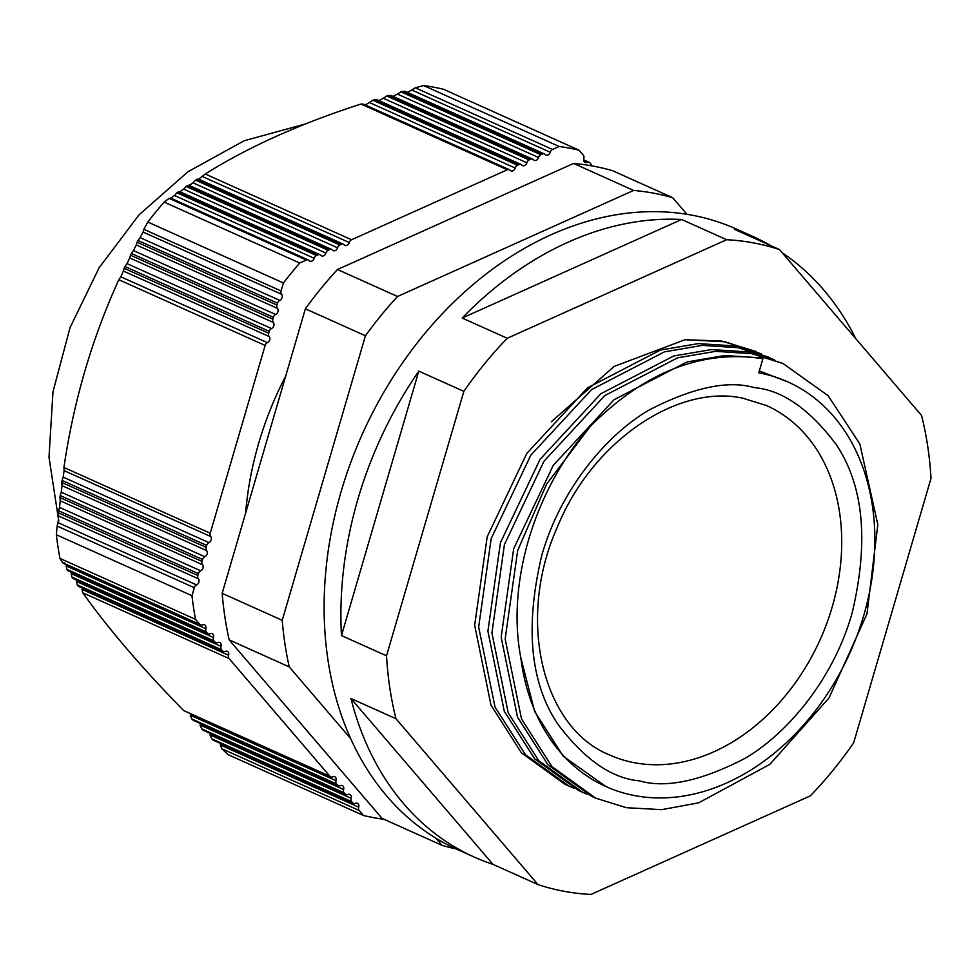<?xml version="1.0" encoding="UTF-8"?>
<svg xmlns="http://www.w3.org/2000/svg" width="980" height="980" viewBox="0 0 980 980"><rect width="100%" height="100%" fill="white"/><g stroke="black" fill="none" stroke-linecap="round" stroke-linejoin="round"><path stroke-width="1.47" d="M762.893 358.741L758.777 372.829A221.835 167.666 -65.8 0 1 787.883 381.918A221.835 167.666 -65.8 0 1 857.5 634.354A221.835 167.666 -65.8 0 1 635.126 795.674A221.835 167.666 -65.8 0 1 606.02 786.597L563.182 756.18L534.663 711.505L520.833 657.825C506.17 581.716 535.399 488.542 590.193 426.484C644.583 371.91 702.145 349.321 762.893 358.741L760.897 357.835L724.869 355.507L686.943 361.951L614.093 399.705L553.284 465.316L513.679 548.726L501.16 637.172L517.514 717.152L547.979 764.829L591.712 796.373L595.718 798.173L551.973 766.617L521.519 718.952L505.153 638.972L517.673 550.515L546.595 484.157L590.193 426.484M606.02 786.597A221.835 167.666 -65.8 0 1 520.833 657.825M759.316 370.979L787.883 381.918M779.48 249.569A340.146 257.091 114.2 0 0 753.559 242.905A340.146 257.091 114.2 0 0 726.621 239.72L507.236 338.284A340.146 257.091 114.2 0 0 463.846 391.375L386.524 655.816A340.146 257.091 114.2 0 0 395.981 718.732L538.045 884.609A340.146 257.091 114.2 0 0 563.966 891.273A340.146 257.091 114.2 0 0 590.891 894.458L810.289 795.895A340.146 257.091 114.2 0 0 853.666 742.816L931 478.375A340.146 257.091 114.2 0 0 921.531 415.447L779.48 249.569L734.437 229.32A340.146 257.091 -65.8 0 1 753.142 236.596A340.146 257.091 -65.8 0 1 770.99 245.76M753.142 236.596L736.36 229.05A340.146 257.091 114.2 0 0 691.733 215.135A340.146 257.091 114.2 0 0 350.754 462.474A340.146 257.091 114.2 0 0 457.513 849.562L474.296 857.108A340.146 257.091 -65.8 0 1 350.938 698.495L395.981 718.732M538.045 884.609L493.001 864.372A340.146 257.091 -65.8 0 1 474.296 857.108M386.524 655.816L341.481 635.567A340.146 257.091 -65.8 0 1 418.803 371.126L463.846 391.375M507.236 338.284L462.193 318.047A340.146 257.091 -65.8 0 1 681.578 219.483L726.621 239.72M359.219 810.485L363.519 815.507L227.924 754.576L222.019 748.83L359.219 810.485A3.7 2.793 -65.8 0 1 358.729 807.177L220.218 744.935L222.019 748.83M213.113 740.12L353.437 803.416A3.7 2.793 -65.8 0 1 352.665 802.828L213.113 740.12L211.754 738.785L351.649 801.652A3.7 2.793 -65.8 0 1 351.159 798.333L209.989 734.902L211.754 738.785M203.056 730.161L345.866 794.572A3.7 2.793 -65.8 0 1 345.095 793.996L203.056 730.161L201.721 728.838L344.078 792.808L345.095 793.996M344.078 792.808A3.7 2.793 -65.8 0 1 343.588 789.5L199.994 724.967L201.721 728.838M193.219 720.3L338.296 785.727A3.7 2.793 -65.8 0 1 337.524 785.152L193.219 720.3L191.921 718.989L336.507 783.963L337.524 785.152M336.507 783.963A3.7 2.793 -65.8 0 1 336.005 780.656L190.243 715.155L191.921 718.989M183.64 710.561L330.713 776.883A3.7 2.793 -65.8 0 1 329.954 776.307L183.64 710.561C141.659 667.674 108.045 628.413 82.785 592.79L229.087 658.536A3.7 2.793 -65.8 0 1 228.597 655.228L81.953 589.335L82.785 592.79M77.947 585.905L77.224 584.852L221.517 649.691L222.534 650.879L77.947 585.905L79.539 585.893M73.096 578.519L215.722 642.623A3.7 2.793 -65.8 0 0 217.744 642.549A3.7 2.793 -65.8 0 1 219.275 642.341A3.7 2.793 -65.8 0 1 219.753 642.488A3.7 2.793 -65.8 0 1 221.014 646.384L76.465 581.422L77.224 584.852M72.606 578.065L71.908 577.024L213.946 640.859L214.963 642.035L72.606 578.065L74.162 578.029M213.946 640.859A3.7 2.793 -65.8 0 1 213.444 637.539L71.209 573.619L71.908 577.024M213.444 637.539A3.7 2.793 -65.8 0 0 212.182 633.656A3.7 2.793 -65.8 0 0 211.704 633.497A3.7 2.793 -65.8 0 0 210.173 633.717A3.7 2.793 -65.8 0 1 208.152 633.778A3.7 2.793 -65.8 0 1 207.393 633.19L67.498 570.336L69.017 570.274M67.498 570.336L66.824 569.307L206.376 632.014L207.393 633.19M206.376 632.014A3.7 2.793 -65.8 0 1 205.874 628.707L66.199 565.926L66.824 569.307M205.874 628.707A3.7 2.793 -65.8 0 0 204.612 624.811A3.7 2.793 -65.8 0 0 204.122 624.664A3.7 2.793 -65.8 0 0 202.603 624.873A3.7 2.793 -65.8 0 1 200.582 624.934A3.7 2.793 -65.8 0 1 199.822 624.358L62.61 562.692L64.092 562.63M62.61 562.692L59.939 558.416A351.232 265.482 -65.8 0 1 56.375 534.762L57.097 526.04L194.31 587.706A3.7 2.793 -65.8 0 1 196.588 584.913L58.077 522.671L57.097 526.04M58.077 522.671L58.69 516.031L198.377 578.812A3.7 2.793 -65.8 0 1 197.874 575.493L58.322 512.785L58.69 516.031M58.322 512.785L58.531 510.739L198.425 573.606A3.7 2.793 -65.8 0 1 200.704 570.813L59.547 507.383L58.531 510.739M59.547 507.383L60.258 500.792L202.493 564.713A3.7 2.793 -65.8 0 1 201.99 561.405L59.952 497.571L60.258 500.792M59.952 497.571L60.197 495.537L202.554 559.519L201.99 561.405M202.554 559.519A3.7 2.793 -65.8 0 1 204.832 556.726L61.25 492.193L60.197 495.537M61.25 492.193L62.059 485.651L206.621 550.613A3.7 2.793 -65.8 0 1 204.832 556.726M206.621 550.613A3.7 2.793 -65.8 0 1 206.119 547.306L61.814 482.466L62.059 485.651M61.814 482.466L62.083 480.445L206.67 545.419L206.119 547.306M206.67 545.419A3.7 2.793 -65.8 0 1 208.948 542.626L63.186 477.125L62.083 480.445M63.186 477.125L64.104 470.633L210.737 536.526A3.7 2.793 -65.8 0 1 208.948 542.626M210.737 536.526A3.7 2.793 -65.8 0 1 210.235 533.218L63.933 467.46L64.104 470.633M63.933 467.46C73.598 401.371 91.9 338.786 118.825 279.716L265.139 345.462A3.7 2.793 -65.8 0 1 267.43 342.669L120.785 276.776L118.825 279.716M120.785 276.776L123.443 271.056L269.206 336.569A3.7 2.793 -65.8 0 1 268.716 333.249L124.129 268.287L123.443 271.056M124.129 268.287L124.962 266.523L269.267 331.363A3.7 2.793 -65.8 0 1 271.546 328.57L126.984 263.608L124.962 266.523M126.984 263.608L129.752 257.948L273.334 322.469A3.7 2.793 -65.8 0 1 272.832 319.162L130.475 255.192L129.752 257.948M130.475 255.192L131.345 253.44L273.383 317.275L272.832 319.162M273.383 317.275A3.7 2.793 -65.8 0 1 275.662 314.482L133.427 250.561L131.345 253.44M133.427 250.561L136.294 244.939L277.45 308.369A3.7 2.793 -65.8 0 1 275.662 314.482M277.45 308.369A3.7 2.793 -65.8 0 1 276.948 305.062L137.065 242.195L136.294 244.939M137.065 242.195L137.96 240.468L277.512 303.175L276.948 305.062M277.512 303.175A3.7 2.793 -65.8 0 1 279.79 300.382L140.103 237.613L137.96 240.468M140.103 237.613L143.068 232.04L281.579 294.282A3.7 2.793 -65.8 0 1 279.79 300.382M281.579 294.282A3.7 2.793 -65.8 0 1 281.076 290.974L143.864 229.308L143.068 232.04M143.864 229.308L147.821 222.043A351.232 265.482 -65.8 0 1 164.125 202.101L169.136 198.389L306.348 260.055A3.7 2.793 -65.8 0 1 307.879 259.835A3.7 2.793 -65.8 0 1 308.357 259.994A3.7 2.793 -65.8 0 1 309.129 260.57A3.7 2.793 -65.8 0 0 309.901 261.146A3.7 2.793 -65.8 0 0 314.188 258.291A3.7 2.793 -65.8 0 1 316.479 255.498L176.927 192.791L174.514 195.522L314.188 258.291M174.514 195.522L170.618 198.328L169.136 198.389M176.927 192.791L178.152 191.933L318.047 254.8A3.7 2.793 -65.8 0 1 319.566 254.579A3.7 2.793 -65.8 0 1 320.056 254.739A3.7 2.793 -65.8 0 1 320.827 255.315A3.7 2.793 -65.8 0 0 321.587 255.89A3.7 2.793 -65.8 0 0 325.887 253.036A3.7 2.793 -65.8 0 1 328.165 250.243L186.127 186.421L183.652 189.128L325.887 253.036M183.652 189.128L179.659 191.884L178.152 191.933M186.127 186.421L187.376 185.575L329.733 249.545L328.165 250.243M193.023 182.831L337.573 247.793A3.7 2.793 -65.8 0 1 339.864 245L195.559 180.149L193.023 182.831L188.932 185.539L187.376 185.575M195.559 180.149L196.845 179.316L341.432 244.29L339.864 245M202.639 176.633L349.272 242.538A3.7 2.793 -65.8 0 1 351.551 239.745L205.249 173.987L198.438 179.303L196.845 179.316M205.249 173.987C248.369 146.951 300.284 123.627 361.007 104.015L507.322 169.761A3.7 2.793 -65.8 0 1 508.841 169.552A3.7 2.793 -65.8 0 1 509.331 169.699A3.7 2.793 -65.8 0 1 510.102 170.275A3.7 2.793 -65.8 0 0 510.862 170.863A3.7 2.793 -65.8 0 0 515.162 168.009A3.7 2.793 -65.8 0 1 517.44 165.216L372.865 100.242L369.399 102.496L515.162 168.009M363.458 104.382L361.007 104.015M365.209 104.934L369.399 102.496M372.865 100.242L374.715 99.666L519.008 164.505A3.7 2.793 -65.8 0 1 520.539 164.297A3.7 2.793 -65.8 0 1 521.029 164.444A3.7 2.793 -65.8 0 1 521.789 165.02A3.7 2.793 -65.8 0 0 522.561 165.608A3.7 2.793 -65.8 0 0 526.86 162.754A3.7 2.793 -65.8 0 1 529.139 159.961L386.782 95.991L383.266 98.233L526.86 162.754M377.227 100.058L374.715 99.666M379.027 100.634L383.266 98.233M386.782 95.991L388.668 95.428L530.707 159.25A3.7 2.793 -65.8 0 1 532.238 159.042A3.7 2.793 -65.8 0 1 532.716 159.189A3.7 2.793 -65.8 0 1 533.488 159.777A3.7 2.793 -65.8 0 0 534.247 160.353A3.7 2.793 -65.8 0 0 538.547 157.498A3.7 2.793 -65.8 0 1 540.825 154.705L400.943 91.838L397.39 94.068L538.547 157.498M391.253 95.856L388.668 95.428M393.09 96.444L397.39 94.068M400.943 91.838L402.854 91.287L542.393 153.995A3.7 2.793 -65.8 0 1 543.924 153.787A3.7 2.793 -65.8 0 1 544.415 153.934A3.7 2.793 -65.8 0 1 545.174 154.522A3.7 2.793 -65.8 0 0 545.946 155.097A3.7 2.793 -65.8 0 0 550.245 152.243A3.7 2.793 -65.8 0 1 552.524 149.45L415.312 87.796L411.735 90.001L550.245 152.243M405.5 91.753L402.854 91.287M407.398 92.365L411.735 90.001M415.312 87.796L423.568 85.542L559.151 146.473A351.232 265.482 -65.8 0 1 569.16 148.09A351.232 265.482 -65.8 0 1 579.021 150.173L443.426 89.241A351.232 265.482 114.2 0 0 433.564 87.159A351.232 265.482 114.2 0 0 423.568 85.542M285.719 376.014A282.657 213.64 114.2 0 0 245.637 513.079M78.461 586.371L223.305 651.455A3.7 2.793 -65.8 0 0 225.314 651.394A3.7 2.793 -65.8 0 1 226.846 651.186A3.7 2.793 -65.8 0 1 227.323 651.333A3.7 2.793 -65.8 0 1 228.597 655.228M330.713 776.883A3.7 2.793 -65.8 0 0 332.735 776.822A3.7 2.793 -65.8 0 1 334.266 776.613A3.7 2.793 -65.8 0 1 334.744 776.76A3.7 2.793 -65.8 0 1 336.005 780.656M341.432 244.29A3.7 2.793 -65.8 0 1 342.951 244.081A3.7 2.793 -65.8 0 1 343.441 244.228A3.7 2.793 -65.8 0 1 344.213 244.804A3.7 2.793 -65.8 0 0 344.972 245.392A3.7 2.793 -65.8 0 0 349.272 242.538M353.437 803.416A3.7 2.793 -65.8 0 0 355.446 803.355A3.7 2.793 -65.8 0 1 356.977 803.135A3.7 2.793 -65.8 0 1 357.455 803.294A3.7 2.793 -65.8 0 1 358.729 807.177M338.296 785.727A3.7 2.793 -65.8 0 0 340.305 785.666A3.7 2.793 -65.8 0 1 341.836 785.458A3.7 2.793 -65.8 0 1 342.314 785.605A3.7 2.793 -65.8 0 1 343.588 789.5M329.733 249.545A3.7 2.793 -65.8 0 1 331.265 249.337A3.7 2.793 -65.8 0 1 331.742 249.484A3.7 2.793 -65.8 0 1 332.514 250.059A3.7 2.793 -65.8 0 0 333.286 250.647A3.7 2.793 -65.8 0 0 337.573 247.793M345.866 794.572A3.7 2.793 -65.8 0 0 347.876 794.511A3.7 2.793 -65.8 0 1 349.407 794.29A3.7 2.793 -65.8 0 1 349.885 794.449A3.7 2.793 -65.8 0 1 351.159 798.333M583.786 160.843L587.081 162.325A3.7 2.793 -65.8 0 1 588.613 162.104A3.7 2.793 -65.8 0 1 589.102 162.264A3.7 2.793 -65.8 0 1 589.862 162.839L590.879 164.028A3.7 2.793 -65.8 0 1 591.553 165.816M559.151 146.473L552.524 149.45M587.081 162.325A3.7 2.793 -65.8 0 1 585.072 162.386A3.7 2.793 -65.8 0 1 583.811 158.49A3.7 2.793 -65.8 0 0 583.308 155.183L579.021 150.173M542.393 153.995L540.825 154.705M530.707 159.25L529.139 159.961M215.722 642.623A3.7 2.793 -65.8 0 1 214.963 642.035M351.649 801.652L352.665 802.828M202.493 564.713A3.7 2.793 -65.8 0 1 200.704 570.813M221.517 649.691A3.7 2.793 -65.8 0 1 221.014 646.384M273.334 322.469A3.7 2.793 -65.8 0 1 271.546 328.57M318.047 254.8L316.479 255.498M198.425 573.606L197.874 575.493M519.008 164.505L517.44 165.216M223.305 651.455A3.7 2.793 -65.8 0 1 222.534 650.879M269.267 331.363L268.716 333.249M198.377 578.812A3.7 2.793 -65.8 0 1 196.588 584.913M363.519 815.507A351.232 265.482 -65.8 0 0 383.376 819.207L383.609 819.096M269.206 336.569A3.7 2.793 -65.8 0 1 267.43 342.669M199.822 624.358L195.522 619.348A351.232 265.482 -65.8 0 1 191.97 595.693L56.375 534.762M59.939 558.416L195.522 619.348M191.97 595.693L194.31 587.706M281.076 290.974L283.416 282.975A351.232 265.482 -65.8 0 1 299.721 263.032L164.125 202.101M147.821 222.043L283.416 282.975M299.721 263.032L306.348 260.055M507.322 169.761L351.551 239.745M265.139 345.462L210.235 533.218M229.087 658.536L329.954 776.307M456.019 848.888A344.58 260.447 -65.8 0 1 442.09 845.373L382.029 818.386L229.173 639.903L289.235 666.89A344.58 260.447 -65.8 0 1 282.228 620.316L222.166 593.329A344.58 260.447 114.2 0 0 229.173 639.903M222.166 593.329L305.38 308.786L365.43 335.773A344.58 260.447 -65.8 0 1 397.537 296.487L337.488 269.5A344.58 260.447 114.2 0 0 305.38 308.786M337.488 269.5L573.545 163.44L633.607 190.426A344.58 260.447 -65.8 0 1 672.721 197.715L612.659 170.728A344.58 260.447 114.2 0 0 573.545 163.44M442.09 845.373L435.941 838.194M350.693 738.651L289.235 666.89M282.228 620.316L365.43 335.773M397.537 296.487L633.607 190.426M672.721 197.715L686.919 214.289M341.481 635.567L418.803 371.126M462.193 318.047L681.578 219.483M782.236 252.791A340.146 257.091 -65.8 0 1 855.748 338.627M493.001 864.372L350.938 698.495M783.069 363.543L747.654 351.881L711.615 349.554L673.701 355.997L600.838 393.752L540.041 459.363L500.425 542.773L487.905 631.218L504.271 711.198L534.725 758.875L578.47 790.419L582.463 792.22L538.731 760.664L508.265 712.999L491.911 633.019L504.43 544.562L544.035 461.163L604.844 395.553L677.695 357.798L715.62 351.342L751.648 353.682L783.069 363.543L828.112 395.675L859.827 443.916L877.835 524.631L866.982 613.835L829.019 697.981L769.876 764.327L698.679 802.841L661.61 809.664L626.379 807.692L595.718 798.173M769.814 357.59L734.4 345.928L698.373 343.6L660.447 350.044L587.596 387.798L526.787 453.409L487.183 536.82L474.663 625.265L491.017 705.245L521.483 752.922L565.215 784.466L569.221 786.266L525.476 754.71L495.023 707.045L478.657 627.065L491.176 538.608L530.793 455.21L591.589 389.599L664.452 351.845L702.366 345.389L738.406 347.729L774.408 359.746M551.36 421.743L614.154 366.434L685.032 339.717L725.151 341.775L761.154 353.792M573.888 788.251L569.221 786.266M587.13 794.204L582.463 792.22M685.032 339.717L721.672 341.04L756.572 351.636M639.462 780.852C665.665 788.508 700.516 781.17 744.053 758.875C786.193 734.914 833.196 679.998 852.098 613.149C869.052 541.744 863.698 485.468 836.038 444.308C809.37 408.93 782.175 390.052 754.441 387.651C728.238 380.007 693.387 387.333 649.85 409.64C607.71 433.601 560.707 488.505 541.805 555.354C524.851 626.771 530.205 683.048 557.865 724.196C584.533 759.573 611.728 778.463 639.462 780.852M766.409 405.524A191.492 144.746 -65.8 0 1 826.777 623.403A191.492 144.746 -65.8 0 1 634.758 762.795A191.492 144.746 -65.8 0 1 609.438 754.87C543.055 728.324 515.602 620.365 557.326 527.167C592.349 440.902 677.952 383.768 742.901 398.223L766.409 405.524M362.98 103.929L509.331 169.699M170.373 197.985L308.357 259.994M198.168 178.948L343.441 244.228M376.724 99.605L521.029 164.444M179.401 191.529L320.056 254.739M188.675 185.183L331.742 249.484M390.726 95.379L532.716 159.189M583.627 159.801L589.102 162.264M404.948 91.275L544.415 153.934M67.963 570.777L208.152 633.778M63.063 563.133L200.582 624.934M305.27 124.019L244.143 140.753L187.927 171.782L138.976 214.914L99.127 267.761L70.021 327.675L52.981 391.816L49 457.268L58.763 521.054"/></g></svg>
